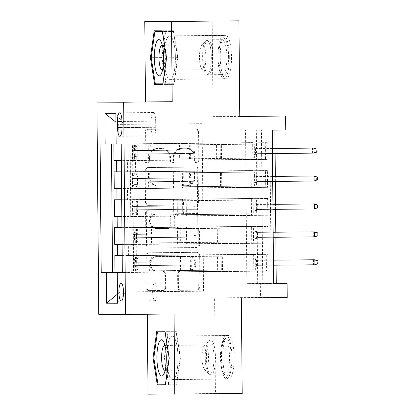 <?xml version="1.0" encoding="UTF-8"?>
<svg xmlns="http://www.w3.org/2000/svg" width="415" height="415" viewBox="0 0 415 415"><rect width="100%" height="100%" fill="white"/><g stroke="black" fill="none" stroke-linecap="round" stroke-linejoin="round"><path stroke-width="0.31" stroke-dasharray="2.08 1.56" d="M147.003 163.095A1.919 1.852 -89.8 0 1 145.136 161.196L144.882 132.074A2.739 2.646 -89.8 0 1 147.501 129.309L195.159 128.852A2.739 2.646 -89.8 0 1 197.831 131.565L198.085 160.688A1.919 1.852 -89.8 0 1 196.222 162.623A1.919 1.852 -89.8 0 1 194.376 160.724L194.345 156.958A8.772 8.471 -89.8 0 0 185.899 148.264A8.772 8.471 -89.8 0 0 185.796 148.264L181.822 148.305A8.772 8.471 -89.8 0 0 173.429 157.155L173.46 160.927A1.919 1.852 -89.8 0 1 171.603 162.862A1.919 1.852 -89.8 0 1 169.756 160.958L169.725 157.192A8.772 8.471 -89.8 0 0 161.279 148.503A8.772 8.471 -89.8 0 0 161.176 148.503L157.202 148.539A8.772 8.471 -89.8 0 0 148.809 157.394L148.84 161.16A1.919 1.852 -89.8 0 1 147.003 163.095M195.066 156.958A8.772 8.471 -89.8 0 0 186.62 148.269A8.772 8.471 -89.8 0 0 186.517 148.269L182.548 148.305A8.772 8.471 -89.8 0 0 174.15 157.161L174.186 160.927A1.919 1.852 -89.8 0 1 172.324 162.862A1.919 1.852 -89.8 0 1 170.477 160.963L170.446 157.192A8.772 8.471 -89.8 0 0 162 148.503A8.772 8.471 -89.8 0 0 161.897 148.503L157.923 148.544A8.772 8.471 -89.8 0 0 149.53 157.394L149.561 161.16A1.919 1.852 -89.8 0 1 147.704 163.1A1.919 1.852 -89.8 0 1 145.857 161.196L145.603 132.079A2.739 2.646 -89.8 0 1 148.228 129.309L195.88 128.852A2.739 2.646 -89.8 0 1 198.552 131.571L198.806 160.693A1.919 1.852 -89.8 0 1 196.949 162.628A1.919 1.852 -89.8 0 1 195.102 160.724L195.066 156.958L194.345 156.958M178.04 357.818A21.782 5.639 -90.5 0 0 172.194 336.02A21.782 5.639 -90.5 0 0 166.763 357.782A21.782 5.639 -90.5 0 0 172.609 379.58A21.782 5.639 -90.5 0 0 178.04 357.818M222.865 357.248A21.782 5.639 89.5 0 1 228.292 335.486A21.782 5.639 89.5 0 1 234.138 357.279A21.782 5.639 89.5 0 1 228.712 379.045A21.782 5.639 89.5 0 1 222.865 357.248M157.223 291.771A8.938 2.314 -90.5 0 0 154.826 282.828A8.938 2.314 -90.5 0 0 152.596 291.755A8.938 2.314 -90.5 0 0 154.997 300.699A8.938 2.314 -90.5 0 0 157.223 291.771M164.143 57.612A21.782 5.639 89.5 0 1 169.574 35.851A21.782 5.639 89.5 0 1 175.421 57.644A21.782 5.639 89.5 0 1 169.989 79.41A21.782 5.639 89.5 0 1 164.143 57.612M220.246 57.073A21.782 5.639 89.5 0 1 225.672 35.311A21.782 5.639 89.5 0 1 231.518 57.109A21.782 5.639 89.5 0 1 226.092 78.871A21.782 5.639 89.5 0 1 220.246 57.073M164.905 287.714A2.739 2.646 -89.8 0 1 162.281 290.479L148.912 290.604A2.739 2.646 -89.8 0 1 146.241 287.891L145.956 255.547A2.739 2.646 -89.8 0 1 148.58 252.782L196.233 252.325A2.739 2.646 -89.8 0 1 198.904 255.043L199.19 287.382A2.739 2.646 -89.8 0 1 196.565 290.152L180.416 290.303A2.739 2.646 -89.8 0 1 177.745 287.59L177.625 273.75A2.739 2.646 -89.8 0 1 180.245 270.979L188.254 270.907A7.33 7.081 -89.8 0 0 195.273 263.551A7.33 7.081 -89.8 0 0 188.13 256.242L156.756 256.543A7.33 7.081 -89.8 0 0 149.737 263.899A7.33 7.081 -89.8 0 0 156.886 271.208L162.115 271.156A2.739 2.646 -89.8 0 1 164.781 273.869L164.905 287.714L165.626 287.714A2.739 2.646 -89.8 0 1 163.002 290.479L149.633 290.609A2.739 2.646 -89.8 0 1 146.962 287.891L146.682 255.552A2.739 2.646 -89.8 0 1 149.301 252.787L196.959 252.33A2.739 2.646 -89.8 0 1 199.631 255.043L199.911 287.388A2.739 2.646 -89.8 0 1 197.286 290.152L181.137 290.308A2.739 2.646 -89.8 0 1 178.466 287.59L178.346 273.75A2.739 2.646 -89.8 0 1 180.971 270.985L188.254 270.907M246.858 283.616L245.519 130.04L256.356 130.071L257.699 283.647L246.858 283.616L260.345 283.487L260.464 297.446L287.206 297.529M148.02 394.167L215.447 393.524L214.612 297.887L260.464 297.446M174.061 313.973L147.32 313.89L147.32 314.228M147.32 313.89L98.77 314.352M239.771 116.47L213.03 116.387L212.195 20.75M213.03 116.387L239.766 116.133M258.882 115.946L259.002 129.911L269.843 129.942L271.182 283.518L260.345 283.487M245.519 130.04L259.002 129.911M148.165 205.368A2.739 2.646 -89.8 0 1 145.494 202.65L145.214 170.311A2.739 2.646 -89.8 0 1 147.839 167.541L195.491 167.084A2.739 2.646 -89.8 0 1 198.163 169.802L198.443 202.141A2.739 2.646 -89.8 0 1 195.823 204.911L148.892 205.368A2.739 2.646 -89.8 0 1 146.22 202.655L145.935 170.311A2.739 2.646 -89.8 0 1 148.56 167.546L196.212 167.089A2.739 2.646 -89.8 0 1 198.884 169.802L199.169 202.147A2.739 2.646 -89.8 0 1 196.544 204.911L148.892 205.368M145.587 212.931L145.867 245.27A2.739 2.646 -89.8 0 0 148.539 247.988L196.191 247.532A2.739 2.646 -89.8 0 0 198.816 244.762L198.697 230.922A2.739 2.646 -89.8 0 0 196.025 228.209L176.697 228.39A2.739 2.646 -89.8 0 1 174.025 225.677L173.947 216.495A2.739 2.646 -89.8 0 1 176.572 213.73L196.689 213.538A1.919 1.852 -89.8 0 0 198.526 211.614A1.919 1.852 -89.8 0 0 196.658 209.7L148.207 210.161A2.739 2.646 -89.8 0 0 145.587 212.931L146.308 212.931L146.588 245.275L145.867 245.27M242.189 393.607L215.447 393.524M268.251 271.114L131.233 272.427L131.088 255.671L268.1 254.364L268.251 271.114L266.44 271.109L266.295 254.354L268.1 254.364M268.007 243.19L130.99 244.502L130.844 227.752L267.857 226.44L268.007 243.19L266.197 243.185L266.051 226.434L267.857 226.44M267.763 215.271L130.746 216.583L130.601 199.828L267.613 198.515L267.763 215.271L265.953 215.266L265.808 198.51L267.613 198.515M130.357 171.903L267.374 170.591L267.519 187.347L130.502 188.659L130.357 171.903L127.338 171.888L202.504 171.146L202.479 159.972L182.252 160.169L265.465 159.417L265.32 142.661L267.13 142.672L267.276 159.422L265.465 159.417M113.85 143.989L250.868 142.62L251.013 159.376L121.351 160.615M114.094 171.857L251.111 170.544L251.257 187.295L121.595 188.54M114.338 199.776L251.355 198.463L251.5 215.219L121.839 216.459M114.582 227.7L251.599 226.388L251.744 243.143L122.083 244.383M130.99 244.502L266.197 243.185M131.088 255.671L203.236 254.914L203.137 243.745M130.746 216.583L265.953 215.266M130.844 227.752L202.992 226.989L202.894 215.821M130.502 188.659L265.709 187.341L265.564 170.586L267.374 170.591M130.601 199.828L202.748 199.065L202.65 187.896M250.868 142.62L252.673 142.625L252.818 159.381L251.013 159.376M251.111 170.544L252.917 170.549L253.062 187.3L251.257 187.295M251.355 198.463L253.16 198.469L253.306 215.224L251.5 215.219M251.599 226.388L253.404 226.393L253.549 243.149L251.744 243.143M253.648 254.317L253.793 271.073L251.988 271.068L251.843 254.312L253.648 254.317L131.145 255.536L131.047 244.368L122.083 244.44M273.599 283.699L262.757 283.663L261.419 130.087L272.256 130.118M267.519 187.347L265.709 187.341M253.404 226.393L173.838 227.155L197.716 226.974L197.934 243.73L131.047 244.368M197.934 243.73L198.033 254.898M253.16 198.469L173.595 199.231L197.473 199.05L197.69 215.805L121.839 216.521M197.69 215.805L197.789 226.974L130.901 227.612L130.803 216.443M252.917 170.549L173.351 171.312L197.229 171.125L197.447 187.881L121.595 188.597M197.447 187.881L197.545 199.05L130.658 199.693L130.559 188.524M267.276 159.422L202.406 159.972M252.673 142.625L173.107 143.388L196.985 143.206L197.301 171.125L121.45 171.841M197.203 159.957L121.351 160.672M113.85 143.932L111.433 144.005M131.233 272.427L133.656 272.432L132.535 143.989L130.113 143.979L130.258 160.735M197.96 254.898L198.349 291.195L203.552 291.211L125.335 291.963L125.164 272.416L266.44 271.109M203.552 291.211L203.381 271.664M116.148 144.083L202.261 143.222L202.089 123.675L118.669 124.407L118.84 143.953L116.143 143.974M124.044 143.969L123.872 124.422L115.878 113.368M202.089 123.675L118.669 124.407L115.956 122.228M196.886 123.66L197.058 143.206L118.84 143.953M274.906 130.097L285.743 129.994M276.084 265.175L276.037 260.132M275.84 237.25L275.793 232.208M275.596 209.326L275.55 204.284M275.353 181.402L275.306 176.359M275.109 153.483L275.062 148.44M198.349 291.195L120.132 291.947L125.335 291.963L117.533 303.24M198.178 271.649L122.326 272.375M119.961 272.489L120.132 291.947L117.455 294.162M203.236 254.914L203.454 271.664M202.992 226.989L203.21 243.745M202.748 199.065L202.966 215.821M202.504 171.146L202.722 187.896M202.261 143.222L202.479 159.972M256.356 130.071L269.843 129.942M257.699 283.647L271.182 283.518M261.419 130.087L274.901 129.957M262.757 283.663L273.599 283.559M202.333 143.222L182.107 143.414L185.754 143.424L185.899 160.18M182.107 143.414L182.252 160.169M267.13 142.672L130.113 143.979M132.535 143.989L121.206 144.098M185.754 143.424L265.32 142.661M111.428 143.922L100.103 144.031M252.818 159.381L197.13 159.957M176.759 143.398L176.904 160.154M173.107 143.388L173.252 160.138M114.825 255.624L251.843 254.312M122.326 272.307L251.988 271.068M202.577 171.146L182.351 171.338L182.496 188.094M182.351 171.338L185.998 171.348L186.143 188.104M185.998 171.348L265.564 170.586M253.062 187.3L197.374 187.881M177.003 171.322L177.148 188.073M173.351 171.312L173.496 188.062M177.247 199.242L177.392 215.997L197.618 215.805M173.595 199.231L173.74 215.987L177.392 215.997M253.306 215.224L173.74 215.987M121.688 199.765L130.658 199.693M202.821 199.065L265.808 198.51M186.242 199.273L186.387 216.023M182.595 199.262L182.74 216.013M177.49 227.166L177.636 243.921L197.862 243.73M173.838 227.155L173.984 243.911L177.636 243.921M253.549 243.149L173.984 243.911M121.932 227.69L130.901 227.612M203.065 226.989L266.051 226.434M186.485 227.197L186.631 243.947M182.833 227.181L182.984 243.937M177.729 255.09L177.879 271.846L198.105 271.649M174.082 255.08L174.227 271.83L177.879 271.846M253.793 271.073L174.227 271.83M122.176 255.609L131.145 255.536M203.309 254.914L266.295 254.354M125.164 272.416L122.326 272.458M133.656 272.432L122.326 272.541M186.729 255.116L186.875 271.872M183.077 255.106L183.228 271.861M155.661 121.159A8.658 2.241 -90.5 0 0 153.337 112.496A8.658 2.241 -90.5 0 0 151.179 121.144L151.236 127.291A8.658 2.241 -90.5 0 0 153.555 135.954A8.658 2.241 -90.5 0 0 155.713 127.301L155.661 121.159L121.948 121.481M214.612 297.887L241.354 297.97M165.518 30.669L161.726 57.602L165.99 84.561L174.041 84.587L177.833 57.654L173.574 30.694L154.193 30.777M161.726 57.602L151.19 57.706L161.98 57.602L165.652 31.509L173.454 31.53L177.584 57.654L173.911 83.747L166.109 83.726L161.98 57.602M173.574 30.694L162.244 30.803M177.833 57.654L166.508 57.763M174.041 84.587L162.716 84.696M165.99 84.561L162.727 84.593M168.609 384.736L176.66 384.757L180.452 357.823L176.193 330.869L168.137 330.843L164.345 357.777L168.609 384.736L165.346 384.767M176.66 384.757L165.336 384.866M164.345 357.777L153.809 357.875L164.599 357.777L168.272 331.678L176.074 331.704L180.203 357.823L176.531 383.922L168.729 383.896L164.599 357.777M168.137 330.843L156.813 330.952M176.193 330.869L164.864 330.978M180.452 357.823L169.128 357.932M148.949 173.288A1.919 1.852 -89.8 0 1 150.785 171.354L192.612 170.954A1.919 1.852 -89.8 0 1 194.485 172.853L194.516 176.826A8.772 8.471 -89.8 0 1 186.122 185.676L157.529 185.951A8.772 8.471 -89.8 0 1 157.425 185.951A8.772 8.471 -89.8 0 1 148.98 177.262L148.949 173.288L149.67 173.288A1.919 1.852 -89.8 0 1 151.506 171.354L150.785 171.354M149.67 173.288L149.706 177.267A8.772 8.471 -89.8 0 0 158.146 185.956A8.772 8.471 -89.8 0 0 158.25 185.956L186.843 185.681A8.772 8.471 -89.8 0 0 195.242 176.826L195.206 172.853A1.919 1.852 -89.8 0 0 193.333 170.954L151.506 171.354M146.308 212.931A2.739 2.646 -89.8 0 1 148.933 210.166L197.379 209.7A1.919 1.852 -89.8 0 1 199.252 211.614A1.919 1.852 -89.8 0 1 197.416 213.538L177.293 213.73A2.739 2.646 -89.8 0 0 174.668 216.495L174.751 225.677A2.739 2.646 -89.8 0 0 177.423 228.395L196.746 228.209A2.739 2.646 -89.8 0 1 199.418 230.927L199.537 244.767A2.739 2.646 -89.8 0 1 196.918 247.532L149.26 247.988A2.739 2.646 -89.8 0 1 146.588 245.275M156.642 228.582A7.33 7.081 -89.8 0 1 149.499 221.273A7.33 7.081 -89.8 0 1 156.517 213.922L167.567 213.813A2.739 2.646 -89.8 0 1 170.238 216.531L170.321 225.713A2.739 2.646 -89.8 0 1 167.696 228.478L157.368 228.587A7.33 7.081 -89.8 0 1 150.22 221.278A7.33 7.081 -89.8 0 1 157.238 213.922L156.517 213.922M157.368 228.587L168.417 228.478A2.739 2.646 -89.8 0 0 171.042 225.713L170.964 216.531A2.739 2.646 -89.8 0 0 168.293 213.818L157.238 213.922M188.981 270.907A7.33 7.081 -89.8 0 0 195.994 263.551A7.33 7.081 -89.8 0 0 188.851 256.242L157.477 256.543A7.33 7.081 -89.8 0 0 150.458 263.899A7.33 7.081 -89.8 0 0 157.607 271.208L162.836 271.156A2.739 2.646 -89.8 0 1 165.507 273.874L165.626 287.714M132.354 159.277L133.775 156.491L137.277 156.455L135.861 159.246L132.136 159.272L183.14 158.805L183.093 153.498L192.104 153.431A1.676 1.619 90.2 0 0 193.706 151.74A1.676 1.619 90.2 0 0 192.093 150.08L193.032 150.08A1.676 1.619 -89.8 0 1 194.645 151.74A1.676 1.619 -89.8 0 1 193.042 153.431L179.602 153.534L179.648 158.836L256.205 158.131L256.081 144.171L190.262 144.804L190.309 150.106L193.017 150.08L183.067 150.147L183.02 144.84L256.081 144.171M133.775 156.491L133.697 148.114L132.012 145.312L183.02 144.84M132.229 145.317L190.262 144.804M135.861 159.246L179.648 158.836M183.14 158.805L256.205 158.131M137.277 156.455L137.204 148.077L133.697 148.114M135.741 145.281L137.204 148.077M179.529 144.876L179.576 150.183L190.309 150.106M183.093 153.498L132.095 153.965L132.069 150.614L183.067 150.147M179.576 150.183L135.949 150.578L135.975 153.929L132.089 153.939L132.136 159.272M132.095 153.965L179.602 153.534M254.395 158.125L254.364 154.639L256.174 154.645L256.854 153.654L255.557 153.654L255.51 148.627L256.812 148.627L256.854 153.654L272.463 153.509M272.416 148.482L256.812 148.627L256.112 147.662L254.307 147.657L254.276 144.166M132.012 145.312L132.058 150.65L135.949 150.578M221.491 158.442L221.371 144.482M317.107 151.957L316.386 151.957L316.36 149.161L312.557 148.077L312.599 153.104L255.557 153.654L254.364 154.639L254.307 147.657L255.51 148.627L272.416 148.461M316.386 151.957L312.599 153.104L313.901 153.109M316.36 149.161L317.086 149.167M228.603 57.125A18.851 4.876 -90.5 0 0 222.243 38.963A18.851 4.876 -90.5 0 0 218.845 57.099A18.851 4.876 -90.5 0 0 222.59 75.281A18.851 4.876 -90.5 0 0 228.603 57.125M217.859 57.109A17.451 4.518 89.5 0 1 221.003 40.322A17.451 4.518 89.5 0 1 222.207 39.674A17.451 4.518 89.5 0 1 226.891 57.14A17.451 4.518 89.5 0 1 222.544 74.576A17.451 4.518 89.5 0 1 221.325 73.948A17.451 4.518 89.5 0 1 217.859 57.109M162.545 70.088A12.424 3.216 -90.5 0 0 163.78 68.693A12.424 3.216 -90.5 0 0 165.398 57.711A12.424 3.216 -90.5 0 0 163.572 46.682A12.424 3.216 -90.5 0 0 162.306 45.308M199.47 57.301A12.424 3.216 89.5 0 1 201.711 45.349A12.424 3.216 89.5 0 1 202.567 44.887A12.424 3.216 89.5 0 1 205.902 57.322A12.424 3.216 89.5 0 1 202.805 69.741A12.424 3.216 89.5 0 1 201.939 69.295A12.424 3.216 89.5 0 1 199.47 57.301M229.324 57.13A21.642 5.603 89.5 0 1 223.929 78.751A21.642 5.603 89.5 0 1 218.124 57.094A21.642 5.603 89.5 0 1 223.519 35.472A21.642 5.603 89.5 0 1 229.324 57.13M175.384 57.644A21.642 5.603 89.5 0 1 169.989 79.27A21.642 5.603 89.5 0 1 164.179 57.612A21.642 5.603 89.5 0 1 169.574 35.986A21.642 5.603 89.5 0 1 175.384 57.644M162.374 31.633L162.664 31.633L166.794 57.758L163.121 83.851L162.836 83.851M166.109 83.726L155.319 83.83M165.652 31.509L162.358 31.54M173.454 31.53L162.664 31.633M177.584 57.654L166.794 57.758M173.911 83.747L163.121 83.851M228.639 340.969A18.851 4.876 -90.5 0 0 224.863 339.138A18.851 4.876 -90.5 0 0 221.48 354.929A18.851 4.876 -90.5 0 0 224.048 373.599A18.851 4.876 -90.5 0 0 225.21 375.456A18.851 4.876 -90.5 0 0 230.906 364.562A18.851 4.876 -90.5 0 0 228.639 340.969M222.871 372.405A17.451 4.518 89.5 0 1 220.495 355.115A17.451 4.518 89.5 0 1 223.623 340.497A17.451 4.518 89.5 0 1 224.826 339.844A17.451 4.518 89.5 0 1 227.124 342.188A17.451 4.518 89.5 0 1 229.402 361.802A17.451 4.518 89.5 0 1 225.163 374.75A17.451 4.518 89.5 0 1 223.944 374.123A17.451 4.518 89.5 0 1 222.871 372.405M165.165 370.263A12.424 3.216 -90.5 0 0 166.399 368.868A12.424 3.216 -90.5 0 0 168.023 358.119A12.424 3.216 -90.5 0 0 166.316 347.116A12.424 3.216 -90.5 0 0 166.192 346.852A12.424 3.216 -90.5 0 0 164.926 345.482M203.791 368.24A12.424 3.216 89.5 0 1 202.1 355.93A12.424 3.216 89.5 0 1 204.33 345.524A12.424 3.216 89.5 0 1 205.186 345.062A12.424 3.216 89.5 0 1 206.82 346.727A12.424 3.216 89.5 0 1 208.444 360.692A12.424 3.216 89.5 0 1 205.425 369.91A12.424 3.216 89.5 0 1 204.559 369.464A12.424 3.216 89.5 0 1 203.791 368.24M228.981 338.552A21.642 5.603 89.5 0 1 231.803 362.866A21.642 5.603 89.5 0 1 226.549 378.926A21.642 5.603 89.5 0 1 223.706 376.016A21.642 5.603 89.5 0 1 220.884 351.702A21.642 5.603 89.5 0 1 226.139 335.642A21.642 5.603 89.5 0 1 228.981 338.552M175.037 339.071A21.642 5.603 89.5 0 1 177.864 363.384A21.642 5.603 89.5 0 1 172.609 379.44A21.642 5.603 89.5 0 1 169.761 376.535A21.642 5.603 89.5 0 1 166.939 352.216A21.642 5.603 89.5 0 1 172.194 336.16A21.642 5.603 89.5 0 1 175.037 339.071M164.994 331.808L165.284 331.808L169.413 357.927L165.741 384.025L165.455 384.025M168.729 383.896L157.939 384M176.531 383.922L165.741 384.025M168.272 331.678L164.978 331.71M176.074 331.704L165.284 331.808M180.203 357.823L169.413 357.927M193.26 178.004A1.676 1.619 -89.8 0 1 194.889 179.664A1.676 1.619 -89.8 0 1 193.286 181.355L179.845 181.454L179.892 186.76L256.449 186.055L256.325 172.095L190.506 172.723L190.552 178.03L192.316 177.999A1.676 1.619 90.2 0 0 192.316 177.999L183.311 178.071L183.264 172.765L256.325 172.095M132.598 187.201L134.019 184.41L137.521 184.379L136.104 187.165L132.38 187.196L183.383 186.729L183.337 181.422L192.347 181.35A1.676 1.619 90.2 0 0 193.95 179.659A1.676 1.619 90.2 0 0 192.337 177.999L193.276 178.004M134.019 184.41L133.941 176.038L132.255 173.237L183.264 172.765M132.473 173.237L190.506 172.723M136.104 187.165L179.892 186.76M183.383 186.729L256.449 186.055M137.521 184.379L137.448 176.001L133.941 176.038M135.985 173.205L137.448 176.001M179.773 172.801L179.82 178.102L190.552 178.03M183.337 181.422L132.338 181.889L132.312 178.538L183.311 178.071M179.82 178.102L136.193 178.502L135.938 179.078L136.219 181.853L179.845 181.454M254.639 186.05L254.608 182.559L256.418 182.564L257.098 181.578L255.801 181.573L255.754 176.546L257.056 176.551L257.098 181.578L272.707 181.428M272.66 176.401L257.056 176.551L256.356 175.587L254.551 175.581L254.52 172.09M132.338 181.889L136.219 181.853L132.333 181.858L132.38 187.196M132.255 173.237L132.302 178.569L136.193 178.502M221.735 186.366L221.615 172.401M317.351 179.882L316.629 179.877L316.604 177.086L312.801 176.001L312.843 181.028L255.801 181.573L254.608 182.559L254.551 175.581L255.754 176.546L272.66 176.385M316.629 179.877L312.843 181.028L314.145 181.033M316.604 177.086L317.33 177.091M193.504 205.928A1.676 1.619 -89.8 0 1 195.133 207.588A1.676 1.619 -89.8 0 1 193.53 209.279L180.089 209.378L180.136 214.685L256.693 213.979L256.569 200.02L190.75 200.647L190.796 205.954L193.504 205.928L183.554 205.996L183.508 200.689L256.569 200.02M132.841 215.126L134.263 212.335L137.764 212.304L136.348 215.089L132.624 215.12L183.627 214.648L183.58 209.347L192.591 209.274A1.676 1.619 90.2 0 0 194.194 207.583A1.676 1.619 90.2 0 0 192.56 205.923M134.263 212.335L134.185 203.957L132.499 201.156L183.508 200.689M132.717 201.161L190.75 200.647M136.348 215.089L180.136 214.685M183.627 214.648L256.693 213.979M137.764 212.304L137.692 203.926L134.185 203.957M136.224 201.13L137.692 203.926M180.017 200.72L180.063 206.027L190.796 205.954M183.58 209.347L132.582 209.814L132.556 206.463L183.554 205.996M180.063 206.027L136.436 206.426L136.182 207.002L136.462 209.777L180.089 209.378M254.883 213.974L254.852 210.483L256.662 210.488L257.341 209.502L256.045 209.497L255.998 204.471L257.3 204.476L257.341 209.502L272.951 209.352M272.904 204.325L257.3 204.476L256.6 203.506L254.794 203.5L254.763 200.014M132.582 209.814L136.462 209.777L132.577 209.782L132.624 215.12M132.499 201.156L132.546 206.494L136.436 206.426M221.978 214.29L221.859 200.326M317.594 207.806L316.873 207.801L316.847 205.01L313.045 203.926L313.086 208.953L256.045 209.497L254.852 210.483L254.794 203.5L255.998 204.471L272.904 204.31M316.873 207.801L313.086 208.953L314.388 208.958M316.847 205.01L317.574 205.01M133.085 243.045L134.501 240.259L138.008 240.223L136.592 243.014L132.867 243.045L183.871 242.573L183.824 237.266L192.835 237.198A1.676 1.619 90.2 0 0 194.438 235.507A1.676 1.619 90.2 0 0 192.825 233.847L193.763 233.853A1.676 1.619 -89.8 0 1 195.377 235.513A1.676 1.619 -89.8 0 1 193.774 237.198L180.333 237.302L180.38 242.609L256.937 241.904L256.812 227.939L190.993 228.572L191.04 233.878L193.748 233.853L183.798 233.915L183.752 228.613L256.812 227.939M134.501 240.259L134.429 231.881L132.743 229.08L183.752 228.613M132.961 229.085L190.993 228.572M136.592 243.014L180.38 242.609M183.871 242.573L256.937 241.904M138.008 240.223L137.936 231.85L134.429 231.881M136.468 229.049L137.936 231.85M180.26 228.644L180.307 233.951L191.04 233.878M183.824 237.266L132.826 237.738L132.8 234.387L183.798 233.915M180.307 233.951L136.68 234.351L136.426 234.926L136.706 237.696L180.333 237.302M255.126 241.898L255.095 238.407L256.906 238.412L257.585 237.427L256.283 237.422L256.242 232.395L257.544 232.4L257.585 237.427L273.195 237.276M317.838 235.725L317.117 235.725L317.091 232.934L313.289 231.85L313.33 236.877L256.283 237.422L255.095 238.407L255.038 231.425L256.242 232.395L273.148 232.234L257.544 232.4L256.844 231.43L255.038 231.425L255.007 227.934M132.826 237.738L136.706 237.696L132.821 237.707L132.867 243.045M132.743 229.08L132.79 234.418L136.68 234.351M222.222 242.21L222.103 228.25M317.117 235.725L313.33 236.877L314.632 236.877M317.091 232.934L317.812 232.934M193.987 261.772A1.676 1.619 -89.8 0 1 195.621 263.432A1.676 1.619 -89.8 0 1 194.018 265.123L180.577 265.226L180.624 270.528L257.181 269.823L257.056 255.863L191.237 256.496L191.284 261.798L193.987 261.772L184.042 261.839L183.995 256.532L257.056 255.863M133.329 270.969L134.745 268.183L138.252 268.147L136.836 270.938L133.111 270.964L184.115 270.497L184.068 265.19L193.079 265.123A1.676 1.619 90.2 0 0 194.682 263.432A1.676 1.619 90.2 0 0 193.048 261.772M134.745 268.183L134.673 259.806L132.987 257.004L183.995 256.532M133.205 257.01L191.237 256.496M136.836 270.938L180.624 270.528M184.115 270.497L257.181 269.823M138.252 268.147L138.179 259.769L134.673 259.806M136.711 256.973L138.179 259.769M180.504 256.569L180.551 261.875L191.284 261.798M184.068 265.19L133.07 265.657L133.044 262.306L184.042 261.839M180.551 261.875L136.924 262.27L136.67 262.845L136.95 265.621L180.577 265.226M255.37 269.817L255.339 266.331L257.15 266.337L257.829 265.346L256.527 265.346L256.486 260.319L257.788 260.319L257.829 265.346L273.438 265.201M273.392 260.174L257.788 260.319L257.087 259.354L255.282 259.349L255.251 255.858M133.07 265.657L136.95 265.621L133.065 265.631L133.111 270.964M132.987 257.004L133.033 262.342L136.924 262.27M222.466 270.134L222.347 256.174M318.082 263.65L317.361 263.65L317.335 260.853L313.533 259.769L313.574 264.796L256.527 265.346L255.339 266.331L255.282 259.349L256.486 260.319L273.392 260.153M317.361 263.65L313.574 264.796L314.876 264.801M317.335 260.853L318.056 260.859M145.857 161.196L145.136 161.196M195.102 160.724L194.376 160.724M170.477 160.963L169.756 160.958M136.348 255.552L136.25 244.383M136.104 227.628L136.006 216.459M135.861 199.708L135.762 188.54M135.617 171.784L135.518 160.615M130.414 171.769L130.315 160.6M127.716 171.898L127.618 160.73M127.96 199.817L127.862 188.649M128.204 227.742L128.105 216.573M128.448 255.666L128.349 244.497M151.179 121.144L121.948 121.424M155.713 127.301L122 127.623M151.236 127.291L122 127.571M149.53 157.394L148.809 157.394M157.923 148.544L157.202 148.539M161.897 148.503L161.176 148.503M170.446 157.192L169.725 157.192M174.186 160.927L173.46 160.927M174.15 157.161L173.429 157.155M182.548 148.305L181.822 148.305M186.517 148.269L185.796 148.264M198.806 160.693L198.085 160.688M198.552 131.571L197.831 131.565M195.88 128.852L195.159 128.852M148.228 129.309L147.501 129.309M145.603 132.079L144.882 132.074M149.561 161.16L148.84 161.16M196.544 204.911L195.823 204.911M199.169 202.147L198.443 202.141M198.884 169.802L198.163 169.802M196.212 167.089L195.491 167.084M148.56 167.546L147.839 167.541M145.935 170.311L145.214 170.311M146.22 202.655L145.494 202.65M193.333 170.954L192.612 170.954M195.206 172.853L194.485 172.853M195.242 176.826L194.516 176.826M186.843 185.681L186.122 185.676M158.25 185.956L157.529 185.951M149.706 177.267L148.98 177.262M149.26 247.988L148.539 247.988M196.918 247.532L196.191 247.532M199.537 244.767L198.816 244.762M199.418 230.927L198.697 230.922M196.746 228.209L196.025 228.209M177.423 228.395L176.697 228.39M174.751 225.677L174.025 225.677M174.668 216.495L173.947 216.495M177.293 213.73L176.572 213.73M197.416 213.538L196.689 213.538M197.379 209.7L196.658 209.7M148.933 210.166L148.207 210.161M168.293 213.818L167.567 213.813M170.964 216.531L170.238 216.531M171.042 225.713L170.321 225.713M168.417 228.478L167.696 228.478M165.507 273.874L164.781 273.869M162.836 271.156L162.115 271.156M157.607 271.208L156.886 271.208M157.477 256.543L156.756 256.543M188.851 256.242L188.13 256.242M180.971 270.985L180.245 270.979M178.346 273.75L177.625 273.75M178.466 287.59L177.745 287.59M181.137 290.308L180.416 290.303M197.286 290.152L196.565 290.152M199.911 287.388L199.19 287.382M199.631 255.043L198.904 255.043M196.959 252.33L196.233 252.325M149.301 252.787L148.58 252.782M146.682 255.552L145.956 255.547M146.962 287.891L146.241 287.891M149.633 290.609L148.912 290.604M163.002 290.479L162.281 290.479M132.385 159.21L132.266 145.385M135.772 145.354L135.892 159.173M189.37 150.106L189.323 144.799M216.692 158.499L216.573 144.539M189.448 158.758L189.401 153.457M190.34 153.457L190.386 158.763M148.316 150.417L148.269 145.115M148.394 159.075L148.347 153.768M150.681 145.1L150.728 150.406M150.759 153.757L150.806 159.064M134.538 150.578L134.491 145.271M136.909 145.26L136.955 150.567M134.616 159.236L134.569 153.929M136.981 153.918L137.028 159.22M220.381 158.457L220.256 144.498M192.104 153.431L193.042 153.431M212.838 57.275A17.451 4.518 -90.5 0 0 208.154 39.809A17.451 4.518 -90.5 0 0 203.807 57.244A17.451 4.518 -90.5 0 0 208.491 74.71A17.451 4.518 -90.5 0 0 212.838 57.275M202.619 57.26A16.88 4.368 89.5 0 1 205.664 41.023A16.88 4.368 89.5 0 1 211.36 57.286A16.88 4.368 89.5 0 1 205.975 73.543A16.88 4.368 89.5 0 1 202.619 57.26M213.071 342.323A17.451 4.518 -90.5 0 0 210.773 339.978A17.451 4.518 -90.5 0 0 206.54 352.926A17.451 4.518 -90.5 0 0 208.818 372.54A17.451 4.518 -90.5 0 0 211.111 374.885A17.451 4.518 -90.5 0 0 215.349 361.932A17.451 4.518 -90.5 0 0 213.071 342.323M207.552 372.058A16.88 4.368 89.5 0 1 205.254 355.333A16.88 4.368 89.5 0 1 208.283 341.192A16.88 4.368 89.5 0 1 211.666 342.832A16.88 4.368 89.5 0 1 213.694 363.965A16.88 4.368 89.5 0 1 208.595 373.718A16.88 4.368 89.5 0 1 207.552 372.058M132.629 187.129L132.51 173.309M136.016 173.273L136.136 187.098M189.614 178.025L189.567 172.723M216.936 186.423L216.817 172.458M189.691 186.683L189.645 181.376M190.584 181.381L190.63 186.688M148.56 178.341L148.513 173.034M148.632 186.999L148.591 181.692M150.925 173.024L150.972 178.331M151.003 181.682L151.05 186.983M134.782 178.502L134.735 173.195M137.152 173.185L137.199 178.486M134.859 187.16L134.813 181.853M137.225 181.837L137.272 187.144M220.624 186.382L220.5 172.422M192.347 181.35L193.286 181.355M132.873 215.053L132.753 201.234M136.26 201.197L136.379 215.022M189.857 205.949L189.811 200.642M217.18 214.348L217.061 200.383M189.935 214.607L189.888 209.3M190.827 209.305L190.874 214.607M148.803 206.265L148.757 200.959M148.876 214.923L148.835 209.617M151.169 200.948L151.216 206.255M151.247 209.601L151.293 214.908M135.025 206.426L134.979 201.119M137.396 201.104L137.443 206.411M135.103 215.079L135.057 209.777M137.469 209.762L137.515 215.069M220.868 214.306L220.744 200.341M192.591 209.274L193.53 209.279M133.116 242.977L132.997 229.153M136.504 229.122L136.623 242.941M190.101 233.873L190.054 228.566M217.424 242.267L217.304 228.307M190.179 242.531L190.132 237.224M191.071 237.224L191.118 242.531M149.047 234.19L149.001 228.883M149.12 242.842L149.078 237.541M151.413 228.873L151.459 234.174M151.491 237.525L151.537 242.832M135.269 234.345L135.223 229.044M137.64 229.028L137.681 234.335M135.347 243.003L135.3 237.696M137.713 237.686L137.759 242.993M221.112 242.225L220.988 228.266M192.835 237.198L193.774 237.198M133.36 270.902L133.241 257.077M136.748 257.046L136.867 270.865M190.345 261.798L190.298 256.491M217.668 270.191L217.548 256.231M190.423 270.45L190.376 265.149M191.315 265.149L191.362 270.456M149.291 262.109L149.244 256.807M149.364 270.767L149.317 265.46M151.657 256.792L151.703 262.098M151.734 265.45L151.781 270.756M135.513 262.27L135.466 256.963M137.884 256.952L137.925 262.259M135.591 270.928L135.544 265.621M137.956 265.61L138.003 270.912M221.356 270.149L221.231 256.19M193.079 265.123L194.018 265.123M147.704 163.1L146.983 163.095M196.949 162.628L196.222 162.623M172.324 162.862L171.603 162.862M228.292 335.486L172.194 336.02M154.826 282.828L121.113 283.149M225.672 35.311L169.574 35.851M226.092 78.871L169.989 79.41M127.338 171.888L127.239 160.719M127.581 199.812L127.483 188.643M127.825 227.736L127.727 216.568M128.069 255.661L127.97 244.492M153.337 112.496L119.624 112.818M153.555 135.954L119.842 136.276M154.997 300.699L121.284 301.02M228.712 379.045L172.609 379.58M162 148.503L161.279 148.503M186.62 148.269L185.899 148.264M195.911 128.852L195.19 128.852M196.248 167.089L195.522 167.084M193.359 170.954L192.633 170.954M158.146 185.956L157.425 185.951M148.855 205.368L148.134 205.368M149.229 247.988L148.508 247.988M196.777 228.209L196.056 228.209M177.387 228.395L176.666 228.39M197.405 209.7L196.679 209.7M157.28 228.587L156.559 228.582M168.324 213.818L167.603 213.813M162.867 271.156L162.146 271.156M157.518 271.208L156.797 271.208M188.939 256.242L188.213 256.242M181.106 290.308L180.385 290.303M196.99 252.33L196.269 252.325M149.602 290.609L148.881 290.604M135.643 145.281L135.695 151.153M135.715 153.368L135.767 159.241M221.003 40.322L222.243 38.963M163.572 46.682L161.02 41.635M202.567 44.887L162.068 45.277M222.207 39.674L208.154 39.809C206.265 40.437 205.435 40.841 205.664 41.023L201.711 45.349M223.929 78.751L169.989 79.27M223.519 35.472L169.574 35.986M201.939 69.295L205.975 73.543C205.752 73.73 206.587 74.119 208.491 74.71L222.544 74.576M202.805 69.741L162.301 70.125M163.78 68.693L161.326 73.787M221.325 73.948L222.59 75.281M223.623 340.497L224.863 339.138M166.192 346.852L163.64 341.804M205.186 345.062L164.688 345.446M224.826 339.844L210.773 339.978L208.283 341.192L204.33 345.524M226.549 378.926L172.609 379.44M226.139 335.642L172.194 336.16M204.559 369.464L208.595 373.718C208.372 373.899 209.207 374.288 211.111 374.885L225.163 374.75M205.425 369.91L164.921 370.299M166.399 368.868L163.946 373.962M223.944 374.123L225.21 375.456M135.887 173.205L135.938 179.078M135.959 181.288L136.011 187.165M192.581 205.923L193.52 205.928M136.13 201.125L136.182 207.002M136.203 209.212L136.255 215.089M136.374 229.049L136.426 234.926M136.447 237.136L136.499 243.008M193.068 261.772L194.007 261.772M136.618 256.973L136.67 262.845M136.691 265.06L136.743 270.933"/><path stroke-width="0.62" d="M123.509 292.093A8.938 2.314 -90.5 0 0 121.113 283.149A8.938 2.314 -90.5 0 0 118.882 292.077A8.938 2.314 -90.5 0 0 121.284 301.02A8.938 2.314 -90.5 0 0 123.509 292.093M147.32 314.228L148.02 394.167L242.189 393.607L241.354 297.97L287.206 297.529L287.087 283.57L276.245 283.533L276.084 265.175M96.918 102.137L98.77 314.352L125.512 314.435L123.66 102.22L96.918 102.137L172.209 101.758L171.504 21.476L144.768 21.393L145.468 101.675M144.768 21.393L238.936 20.833L239.771 116.47L285.624 116.029L239.766 116.133M171.504 21.476L238.936 20.833M113.85 143.989L113.995 160.683L121.351 160.615M121.45 171.841L114.094 171.857L114.239 188.607L121.595 188.54M121.688 199.765L114.338 199.776L114.483 216.531L121.839 216.459M121.932 227.69L114.582 227.7L114.727 244.456L122.083 244.383M285.624 116.029L285.743 129.994L272.256 130.118L273.599 283.699L287.087 283.57M117.466 121.471L117.518 127.613A8.658 2.241 -90.5 0 0 119.842 136.276A8.658 2.241 -90.5 0 0 122 127.623L121.948 121.481A8.658 2.241 -90.5 0 0 119.624 112.818A8.658 2.241 -90.5 0 0 117.466 121.471L121.948 121.424M122.326 272.458L117.269 272.525L122.326 272.541L121.206 144.098L116.148 144.083L115.878 113.368L104.891 113.331L105.161 144.047L100.103 144.031L101.224 272.479L119.961 272.489M117.269 272.525L117.533 303.24L106.551 303.209L106.282 272.494M121.351 160.672L113.995 160.683M111.433 144.005L112.548 272.37L122.326 272.307M122.176 255.609L114.825 255.624L114.971 272.375M122.083 244.44L114.727 244.456M121.839 216.521L114.483 216.531M121.595 188.597L114.239 188.607M172.209 101.758L123.66 102.22M174.762 394.25L174.061 313.973L125.512 314.435M276.037 260.132L275.84 237.25M275.793 232.208L275.596 209.326M275.55 204.284L275.353 181.402M275.306 176.359L275.109 153.483M275.062 148.44L274.906 130.097M122.326 272.375L119.961 272.401M273.599 283.559L276.245 283.533M116.143 143.974L105.161 144.047M112.548 272.37L101.224 272.479M115.956 122.228L104.891 113.331M106.551 303.209L117.455 294.162M150.401 57.711L154.66 84.67L162.716 84.696L166.508 57.763L162.244 30.803L154.193 30.777L150.401 57.711L151.19 57.706L154.862 31.613L162.374 31.633M165.336 384.866L169.128 357.932L164.864 330.978L156.813 330.952L153.021 357.886L157.28 384.84L165.336 384.866M162.727 84.593L154.66 84.67M165.346 384.767L157.28 384.84M165.455 384.025L157.939 384L153.809 357.88L153.021 357.886M313.901 153.109L317.107 151.957L317.086 149.167L313.859 148.082L313.901 153.109L272.463 153.509M272.416 148.482L313.859 148.082L272.416 148.461M163.692 57.747A18.151 4.7 -90.5 0 0 161.02 41.635A18.151 4.7 -90.5 0 0 154.297 57.716A18.151 4.7 -90.5 0 0 161.326 73.787A18.151 4.7 -90.5 0 0 163.692 57.747M162.306 45.308A12.424 3.216 -90.5 0 0 162.068 45.277A12.424 3.216 -90.5 0 0 158.971 57.69A12.424 3.216 -90.5 0 0 162.301 70.125A12.424 3.216 -90.5 0 0 162.545 70.088M162.836 83.851L155.319 83.83L151.19 57.706M162.358 31.54L154.862 31.613M163.821 342.193A18.151 4.7 -90.5 0 0 163.64 341.804A18.151 4.7 -90.5 0 0 157.415 349.165A18.151 4.7 -90.5 0 0 159.401 373.614A18.151 4.7 -90.5 0 0 163.946 373.962A18.151 4.7 -90.5 0 0 166.311 358.259A18.151 4.7 -90.5 0 0 163.821 342.193M164.926 345.482A12.424 3.216 -90.5 0 0 164.688 345.446A12.424 3.216 -90.5 0 0 161.668 354.669A12.424 3.216 -90.5 0 0 163.292 368.629A12.424 3.216 -90.5 0 0 164.921 370.299A12.424 3.216 -90.5 0 0 165.165 370.263M153.809 357.88L157.482 331.782L164.994 331.808M164.978 331.71L157.482 331.782M314.145 181.033L317.351 179.882L317.33 177.091L314.098 176.007L314.145 181.033L272.707 181.428M272.66 176.401L314.098 176.007L272.66 176.385M314.388 208.958L317.594 207.806L317.574 205.01L314.342 203.931L314.388 208.958L272.951 209.352M272.904 204.325L314.342 203.931L272.904 204.31M314.632 236.877L317.838 235.725L317.812 232.934L314.586 231.85L314.632 236.877L273.195 237.276M313.289 231.85L273.148 232.234L313.289 231.85M314.876 264.801L318.082 263.65L318.056 260.859L314.829 259.774L314.876 264.801L273.438 265.201M273.392 260.174L314.829 259.774L273.392 260.153M116.734 171.862L116.636 160.693M117.466 255.63L117.367 244.461M117.222 227.71L117.123 216.537M116.978 199.786L116.88 188.618M122 127.571L117.518 127.613"/></g></svg>
